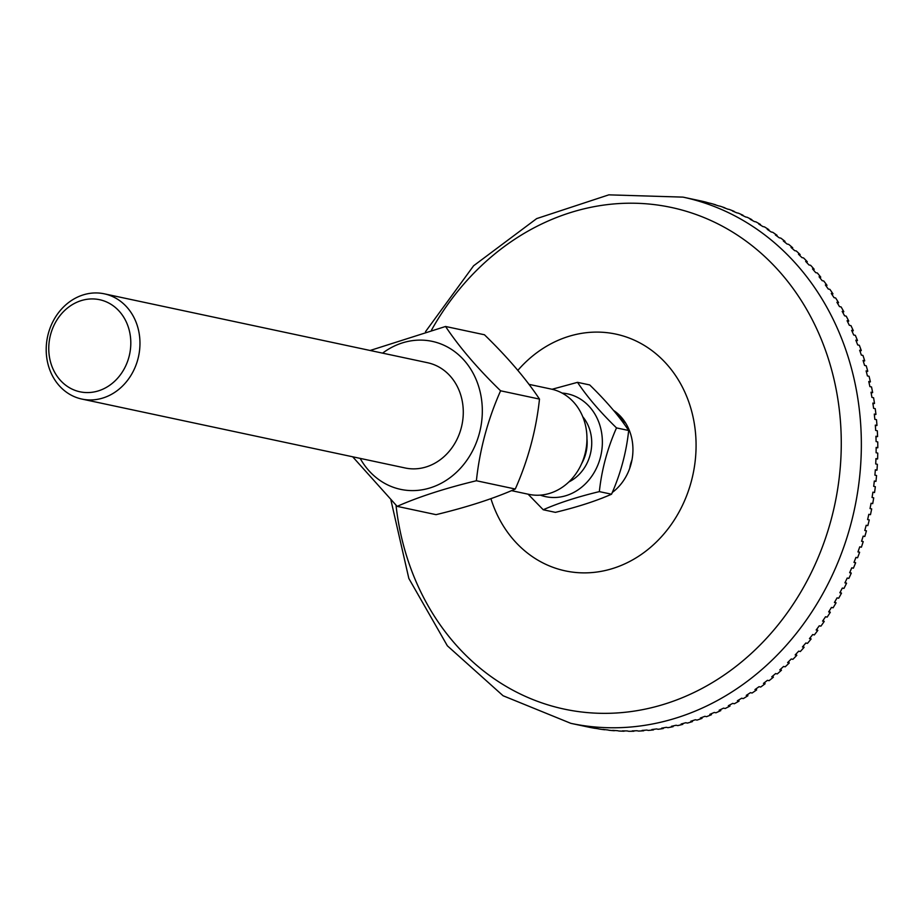<?xml version="1.0" encoding="UTF-8"?>
<svg xmlns="http://www.w3.org/2000/svg" width="924" height="924" viewBox="0 0 924 924"><rect width="100%" height="100%" fill="white"/><g stroke="black" fill="none" stroke-linecap="round" stroke-linejoin="round"><path stroke-width="1.39" d="M867.613 519.531L869.253 519.923L867.613 519.565A269.023 232.744 -78 0 0 868.814 514.333L870.466 514.68A269.023 232.744 -78 0 0 871.69 508.916L870.038 508.57A269.023 232.744 -78 0 0 871.055 503.28L872.706 503.638A269.023 232.744 -78 0 0 873.711 497.84L872.06 497.482A269.023 232.744 -78 0 0 872.891 492.169L874.543 492.527A269.023 232.744 -78 0 0 875.34 486.694L873.688 486.347A269.023 232.744 -78 0 0 874.323 481.011L875.964 481.358A269.023 232.744 -78 0 0 876.553 475.514L874.901 475.155A269.023 232.744 -78 0 0 875.34 469.808L876.991 470.166A269.023 232.744 -78 0 0 877.361 464.31L875.709 463.952A269.023 232.744 -78 0 0 875.952 458.604L877.604 458.962A269.023 232.744 -78 0 0 877.754 453.107L876.102 452.748A269.023 232.744 -78 0 0 876.148 447.412L877.8 447.759A269.023 232.744 -78 0 0 877.742 441.915L876.091 441.568A269.023 232.744 -78 0 0 875.94 436.243L877.592 436.59A269.023 232.744 -78 0 0 877.315 430.769L875.663 430.422A269.023 232.744 -78 0 0 875.317 425.121L876.968 425.467A269.023 232.744 -78 0 0 876.483 419.681L874.832 419.334A269.023 232.744 -78 0 0 874.289 414.067L875.94 414.414A269.023 232.744 -78 0 0 875.236 408.674L873.584 408.316A269.023 232.744 -78 0 0 872.845 403.095L874.497 403.442A269.023 232.744 -78 0 0 873.584 397.759L871.933 397.401A269.023 232.744 -78 0 0 870.997 392.226L872.649 392.584A269.023 232.744 -78 0 0 871.528 386.96L869.877 386.602A269.023 232.744 -78 0 0 868.756 381.497L870.396 381.843A269.023 232.744 -78 0 0 869.068 376.287L867.417 375.941A269.023 232.744 -78 0 0 866.111 370.894L867.751 371.252A269.023 232.744 -78 0 0 866.215 365.777L864.564 365.43A269.023 232.744 -78 0 0 863.062 360.464L864.714 360.822A269.023 232.744 -78 0 0 862.97 355.44L861.33 355.082A269.023 232.744 -78 0 0 859.643 350.219L861.284 350.566A269.023 232.744 -78 0 0 859.343 345.287L857.691 344.941A269.023 232.744 -78 0 0 855.832 340.159L857.484 340.517A269.023 232.744 -78 0 0 855.335 335.343L853.684 334.996A269.023 232.744 -78 0 0 851.639 330.33L853.291 330.677A269.023 232.744 -78 0 0 850.958 325.629L849.306 325.283A269.023 232.744 -78 0 0 847.089 320.72L848.74 321.078A269.023 232.744 -78 0 0 846.211 316.158L844.571 315.8A269.023 232.744 -78 0 0 842.18 311.376L843.82 311.723A269.023 232.744 -78 0 0 841.117 306.941L839.466 306.583A269.023 232.744 -78 0 0 836.913 302.287L838.553 302.633A269.023 232.744 -78 0 0 835.666 298.002L834.026 297.644A269.023 232.744 -78 0 0 831.3 293.486L832.951 293.832A269.023 232.744 -78 0 0 829.891 289.351L828.239 289.004A269.023 232.744 -78 0 0 825.363 284.973L827.003 285.331A269.023 232.744 -78 0 0 823.781 281.012L822.129 280.653A269.023 232.744 -78 0 0 819.091 276.784L820.743 277.131A269.023 232.744 -78 0 0 817.347 272.984L815.696 272.638A269.023 232.744 -78 0 0 812.519 268.919L814.171 269.265A269.023 232.744 -78 0 0 810.614 265.292L808.962 264.945A269.023 232.744 -78 0 0 805.647 261.4L807.299 261.746A269.023 232.744 -78 0 0 803.591 257.958L801.94 257.6A269.023 232.744 -78 0 0 798.486 254.227L800.138 254.574A269.023 232.744 -78 0 0 796.28 250.97L794.628 250.623A269.023 232.744 -78 0 0 791.048 247.424L792.7 247.771A269.023 232.744 -78 0 0 788.703 244.375L787.052 244.017A269.023 232.744 -78 0 0 783.344 241.002L784.996 241.349A269.023 232.744 -78 0 0 780.872 238.149L779.232 237.791A269.023 232.744 -78 0 0 775.398 234.962L777.049 235.32A269.023 232.744 -78 0 0 772.799 232.328L771.159 231.97A269.023 232.744 -78 0 0 767.22 229.337L768.872 229.683A269.023 232.744 -78 0 0 764.506 226.9L762.854 226.553A269.023 232.744 -78 0 0 758.823 224.105L760.464 224.463A269.023 232.744 -78 0 0 755.994 221.899L754.342 221.552A269.023 232.744 -78 0 0 750.207 219.311L751.859 219.658A269.023 232.744 -78 0 0 747.285 217.325L745.633 216.967A269.023 232.744 -78 0 0 741.418 214.934L743.058 215.28A269.023 232.744 -78 0 0 738.391 213.167L736.74 212.82A269.023 232.744 -78 0 0 732.443 210.995L734.095 211.342A269.023 232.744 -78 0 0 729.336 209.459L727.685 209.113A269.023 232.744 -78 0 0 723.307 207.496L724.959 207.854A269.023 232.744 -78 0 0 720.131 206.202L718.479 205.856A269.023 232.744 -78 0 0 714.033 204.458L715.684 204.805A269.023 232.744 -78 0 0 710.787 203.395L709.135 203.037A269.023 232.744 -78 0 0 704.631 201.859L706.283 202.217A269.023 232.744 -78 0 0 701.328 201.039L699.676 200.693A269.023 232.744 -78 0 0 697.793 200.277L682.998 197.124L608.824 194.849L536.671 218.607L473.596 265.789L425.514 331.67M777.049 235.32L776.703 235.909M784.996 241.349L784.58 241.984M792.7 247.771L792.215 248.452M800.138 254.574L799.595 255.29M807.299 261.746L806.687 262.485M814.171 269.265L813.49 270.027M820.743 277.131L819.992 277.916M827.003 285.331L826.183 286.117M832.951 293.832L832.05 294.617M838.553 302.633L837.594 303.418M843.82 311.723L842.792 312.497M848.74 321.078L847.631 321.829M853.291 330.677L852.124 331.404M857.484 340.517L856.248 341.21M861.284 350.566L860.001 351.224M864.714 360.822L863.363 361.434M867.751 371.252L866.354 371.818M870.396 381.843L868.953 382.351M872.649 392.584L871.147 393.035M874.497 403.442L872.961 403.834M875.94 414.414L874.358 414.726M876.968 425.467L875.363 425.71M877.592 436.59L875.964 436.763M877.8 447.759L876.148 447.851M877.604 458.962L875.94 458.974M876.991 470.166L875.317 470.097M875.964 481.358L874.3 481.208M874.543 492.527L872.868 492.296M872.706 503.638L871.043 503.326M864.818 530.364L866.435 530.826L864.783 530.48A269.023 232.744 -78 0 0 866.181 525.282L867.832 525.629A269.023 232.744 -78 0 0 869.253 519.923M861.63 541.071L863.224 541.614L861.572 541.268A269.023 232.744 -78 0 0 863.155 536.128L864.806 536.474A269.023 232.744 -78 0 0 866.435 530.826M858.061 551.651L859.62 552.263L857.969 551.917A269.023 232.744 -78 0 0 859.736 546.846L861.387 547.193A269.023 232.744 -78 0 0 863.224 541.614M854.123 562.069L855.636 562.762L853.984 562.404A269.023 232.744 -78 0 0 855.936 557.415L857.587 557.773A269.023 232.744 -78 0 0 859.62 552.263M849.814 572.326L851.281 573.076L849.641 572.73A269.023 232.744 -78 0 0 851.755 567.821L853.406 568.179A269.023 232.744 -78 0 0 855.636 562.762M845.148 582.397L846.569 583.206L844.917 582.859A269.023 232.744 -78 0 0 847.216 578.043L848.867 578.401A269.023 232.744 -78 0 0 851.281 573.076M840.124 592.261L841.498 593.127L839.847 592.781A269.023 232.744 -78 0 0 842.307 588.068L843.959 588.415A269.023 232.744 -78 0 0 846.569 583.206M834.753 601.894L836.07 602.818L834.418 602.471A269.023 232.744 -78 0 0 837.052 597.874L838.703 598.221A269.023 232.744 -78 0 0 841.498 593.127M829.059 611.295L830.306 612.277L828.666 611.919A269.023 232.744 -78 0 0 831.45 607.438L833.101 607.796A269.023 232.744 -78 0 0 836.07 602.818M823.03 620.443L824.22 621.459L822.579 621.113A269.023 232.744 -78 0 0 825.525 616.758L827.176 617.105A269.023 232.744 -78 0 0 830.306 612.277M816.689 629.313L817.821 630.376L816.169 630.018A269.023 232.744 -78 0 0 819.265 625.802L820.916 626.149A269.023 232.744 -78 0 0 824.22 621.459M810.048 637.906L811.11 638.992L809.459 638.634A269.023 232.744 -78 0 0 812.704 634.557L814.344 634.915A269.023 232.744 -78 0 0 817.821 630.376M803.118 646.199L804.099 647.308L802.448 646.95A269.023 232.744 -78 0 0 805.832 643.023L807.484 643.37A269.023 232.744 -78 0 0 811.11 638.992M795.899 654.169L796.811 655.289L795.171 654.943A269.023 232.744 -78 0 0 798.683 651.166L800.334 651.524A269.023 232.744 -78 0 0 804.099 647.308M788.415 661.815L789.258 662.947L787.606 662.589A269.023 232.744 -78 0 0 791.256 658.985L792.896 659.332A269.023 232.744 -78 0 0 796.811 655.289M780.664 669.115L781.45 670.246L779.798 669.9A269.023 232.744 -78 0 0 783.564 666.458L785.204 666.805A269.023 232.744 -78 0 0 789.258 662.947M772.683 676.056L773.388 677.188L771.748 676.842A269.023 232.744 -78 0 0 775.617 673.573L777.269 673.919A269.023 232.744 -78 0 0 781.45 670.246M764.471 682.64L765.107 683.76L763.455 683.414A269.023 232.744 -78 0 0 767.44 680.318L769.091 680.676A269.023 232.744 -78 0 0 773.388 677.188M756.04 688.83L756.617 689.939L754.966 689.593A269.023 232.744 -78 0 0 759.043 686.682L760.695 687.04A269.023 232.744 -78 0 0 765.107 683.76M747.412 694.64L747.92 695.726L746.269 695.379A269.023 232.744 -78 0 0 750.438 692.665L752.09 693.012A269.023 232.744 -78 0 0 756.617 689.939M738.599 700.046L739.038 701.108L737.387 700.75A269.023 232.744 -78 0 0 741.649 698.232L743.3 698.59A269.023 232.744 -78 0 0 747.92 695.726M729.614 705.047L729.995 706.063L728.343 705.717A269.023 232.744 -78 0 0 732.686 703.395L734.337 703.753A269.023 232.744 -78 0 0 739.038 701.108M720.477 709.62L720.789 710.602L719.149 710.244A269.023 232.744 -78 0 0 723.55 708.142L725.201 708.489A269.023 232.744 -78 0 0 729.995 706.063M711.203 713.778L711.457 714.702L709.805 714.356A269.023 232.744 -78 0 0 714.287 712.45L715.938 712.797A269.023 232.744 -78 0 0 720.789 710.602M701.801 717.486L702.009 718.364L700.357 718.017A269.023 232.744 -78 0 0 704.885 716.319L706.537 716.678A269.023 232.744 -78 0 0 711.457 714.702M692.284 720.766L692.446 721.586L690.806 721.228A269.023 232.744 -78 0 0 693.092 720.501A269.023 232.744 -78 0 0 695.379 719.75L697.019 720.108A269.023 232.744 -78 0 0 702.009 718.364M682.686 723.584L682.801 724.347L681.161 724A269.023 232.744 -78 0 0 685.77 722.73L687.421 723.088A269.023 232.744 -78 0 0 692.446 721.586M673.007 725.964L673.099 726.657L671.448 726.299A269.023 232.744 -78 0 0 676.091 725.259L677.742 725.606A269.023 232.744 -78 0 0 682.801 724.347M663.282 727.881L663.328 728.505L661.676 728.147A269.023 232.744 -78 0 0 666.354 727.327L667.994 727.673A269.023 232.744 -78 0 0 673.099 726.657M653.511 729.336L651.882 729.533A269.023 232.744 -78 0 0 656.56 728.932L658.211 729.279A269.023 232.744 -78 0 0 663.328 728.505M643.716 730.318L642.064 730.445A269.023 232.744 -78 0 0 646.754 730.064L648.405 730.422A269.023 232.744 -78 0 0 653.534 729.879M633.91 730.849L632.247 730.884A269.023 232.744 -78 0 0 636.936 730.734L638.588 731.08A269.023 232.744 -78 0 0 643.716 730.792M624.116 730.907L622.453 730.861A269.023 232.744 -78 0 0 627.119 730.93L628.77 731.288A269.023 232.744 -78 0 0 633.899 731.242M614.356 730.491L612.681 730.376A269.023 232.744 -78 0 0 617.336 730.665L618.988 731.023A269.023 232.744 -78 0 0 624.093 731.219M604.631 729.614L602.968 729.406A269.023 232.744 -78 0 0 607.599 729.925L609.251 730.283A269.023 232.744 -78 0 0 614.333 730.722M594.975 728.262L593.312 727.985A269.023 232.744 -78 0 0 597.909 728.724L599.561 729.071A269.023 232.744 -78 0 0 604.608 729.764M390.956 500.207L408.847 578.47L447.355 645.795L503.083 695.749L570.836 723.342L585.631 726.495A269.023 232.744 -78 0 0 588.311 727.049L589.951 727.407A269.023 232.744 -78 0 0 594.964 728.331M490.91 498.625A121.056 104.735 -78 0 0 613.698 568.191A121.056 104.735 -78 0 0 683.61 389.535A121.056 104.735 -78 0 0 517.81 370.397M599.664 499.018A48.614 42.054 -78 0 0 599.861 498.948A48.614 42.054 -78 0 0 604.55 497.112M612.266 492.492A48.614 42.054 -78 0 0 613.432 410.314M405.047 467.96A53.8 46.546 -78 0 0 426.669 466.782A53.8 46.546 -78 0 0 463.282 412.67A53.8 46.546 -78 0 0 427.477 362.716M360.164 458.385A75.664 65.454 -78 0 0 441.164 483.298A75.664 65.454 -78 0 0 480.723 394.56A75.664 65.454 -78 0 0 382.594 353.141M397.147 506.364L436.047 514.656C467.221 507.126 493.635 498.59 515.28 489.027C528.112 460.06 536.186 430.076 539.489 399.087C525.906 378.655 507.565 357.218 484.453 334.765L445.564 326.472C459.136 346.893 477.489 368.341 500.589 390.794C487.757 419.762 479.695 449.745 476.391 480.746C445.206 488.265 418.803 496.812 397.147 506.364L352.679 456.791M370.12 350.485L445.564 326.472M539.489 399.087L500.589 390.794M515.28 489.027L476.391 480.746M540.321 495.125A52.564 45.472 -78 0 0 586.578 482.628A52.564 45.472 -78 0 0 601.258 430.792A52.564 45.472 -78 0 0 562.069 393.07M511.492 490.644L528.863 494.352A53.8 46.546 -78 0 0 585.597 451.432A53.8 46.546 -78 0 0 551.293 389.096L528.921 384.338M629.764 468.214A18.11 9.067 -73.9 0 1 631.993 459.886M625.86 423.388A18.11 5.013 -138.2 0 1 617.879 413.733M543.231 509.759L555.405 512.358C577.488 507.033 596.199 500.981 611.538 494.213C620.628 473.689 626.333 452.448 628.678 430.492C619.057 416.031 606.063 400.843 589.697 384.938L577.523 382.34C587.144 396.812 600.138 411.988 616.504 427.904C607.414 448.417 601.697 469.658 599.353 491.614C577.281 496.939 558.57 502.991 543.231 509.759L528.101 494.19M552.067 389.27L577.523 382.34M628.678 430.492L616.504 427.904M82.814 295.022A53.8 46.546 -78 0 0 46.2 349.064A53.8 46.546 -78 0 0 81.866 399.064A53.8 46.546 -78 0 0 138.612 356.144A53.8 46.546 -78 0 0 104.296 293.82A53.8 46.546 -78 0 0 82.814 295.022M80.792 300.75A47.078 40.725 102 0 1 128.944 357.034A47.078 40.725 102 0 1 59.61 379.452A47.078 40.725 102 0 1 80.792 300.75M611.538 494.213L599.353 491.614M570.836 723.342A269.023 232.744 -78 0 0 678.297 717.347A269.023 232.744 -78 0 0 861.341 447.158A269.023 232.744 -78 0 0 682.998 197.124M431.531 330.053A256.479 221.899 102 0 1 801.859 301.467A256.479 221.899 102 0 1 666.735 703.418A256.479 221.899 102 0 1 396.015 505.243M586.959 438.715A36.995 32.005 102 0 1 581.658 463.594M568.861 481.947A40.356 34.916 -78 0 0 582.755 416.736M427.731 362.762L104.296 293.82M405.301 468.006L81.866 399.064"/></g></svg>
